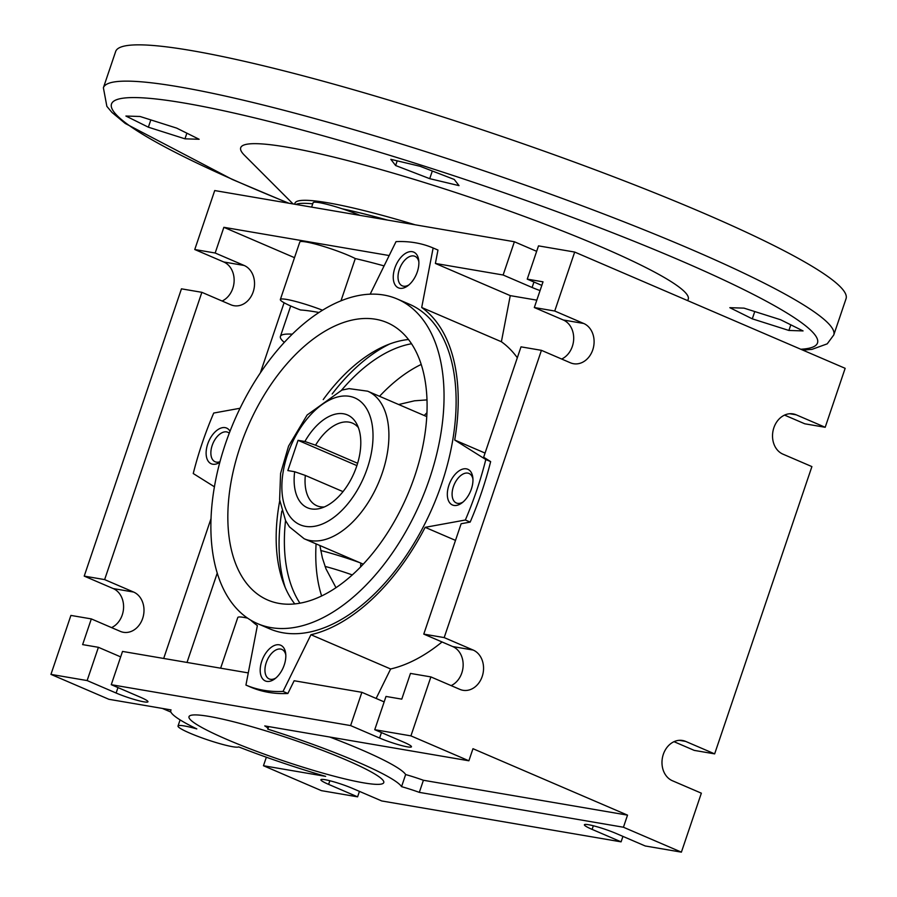 <?xml version="1.0" encoding="UTF-8"?>
<svg xmlns="http://www.w3.org/2000/svg" width="897" height="897" viewBox="0 0 897 897"><rect width="100%" height="100%" fill="white"/><g stroke="black" fill="none" stroke-linecap="round" stroke-linejoin="round"><path stroke-width="1.35" d="M360.628 566.949A147.792 84.98 113.3 0 1 360.785 563.092M424.225 415.513A147.792 84.98 113.3 0 1 426.916 412.743M356.894 465.61L298.062 440.326L304.902 441.492L315.565 445.192A44.985 25.867 113.3 0 1 352.465 423.137A44.985 25.867 113.3 0 1 358.385 427.611M304.902 441.492A50.546 29.063 113.3 0 1 356.535 423.563A50.546 29.063 113.3 0 1 354.158 472.82A50.546 29.063 113.3 0 1 320.05 508.442A50.546 29.063 113.3 0 1 294.665 471.732L305.328 475.432L343.013 491.634M324.254 506.984A44.985 25.867 113.3 0 1 316.944 505.785A44.985 25.867 113.3 0 1 305.328 475.432M315.565 445.192L357.623 463.278M298.062 440.326L287.836 470.566L294.665 471.732M352.319 574.943A41.767 4.698 -161.3 0 0 325.039 566.411M359.652 562.61A54.493 6.122 -161.3 0 0 320.7 550.5M247.606 618.134A32.124 3.61 -161.3 0 0 237.783 617.517L220.64 668.187M472.943 479.02A16.068 9.239 -66.7 0 0 469.019 473.47A16.068 9.239 -66.7 0 0 467.797 473.111A16.068 9.239 -66.7 0 0 453.781 485.602A16.068 9.239 -66.7 0 0 456.338 502.982A16.068 9.239 -66.7 0 0 463.065 502.006M466.339 468.839A19.442 11.179 -66.7 0 0 447.536 491.085A19.442 11.179 -66.7 0 0 461.899 502.937A19.442 11.179 -66.7 0 0 472.82 477.54A19.442 11.179 -66.7 0 0 466.339 468.839M418.865 261.857A16.068 9.239 -66.7 0 0 414.941 256.307A16.068 9.239 -66.7 0 0 413.719 255.948A16.068 9.239 -66.7 0 0 399.703 268.45A16.068 9.239 -66.7 0 0 402.26 285.829A16.068 9.239 -66.7 0 0 408.987 284.854M412.261 251.687A19.442 11.179 -66.7 0 0 393.458 273.921A19.442 11.179 -66.7 0 0 407.821 285.784A19.442 11.179 -66.7 0 0 418.742 260.377A19.442 11.179 -66.7 0 0 412.261 251.687M229.262 433.184A16.068 9.239 -66.7 0 0 227.804 432.264A16.068 9.239 -66.7 0 0 226.582 431.894A16.068 9.239 -66.7 0 0 212.555 444.396A16.068 9.239 -66.7 0 0 215.123 461.776A16.068 9.239 -66.7 0 0 220 461.708M230.013 431.233A19.442 11.179 -66.7 0 0 225.125 427.634A19.442 11.179 -66.7 0 0 206.411 449.274A19.442 11.179 -66.7 0 0 219.832 462.325M285.807 654.967A16.068 9.239 -66.7 0 0 281.882 649.417A16.068 9.239 -66.7 0 0 280.66 649.058A16.068 9.239 -66.7 0 0 266.633 661.56A16.068 9.239 -66.7 0 0 269.201 678.939A16.068 9.239 -66.7 0 0 275.917 677.964M279.202 644.797A19.442 11.179 -66.7 0 0 260.399 667.032A19.442 11.179 -66.7 0 0 274.762 678.894A19.442 11.179 -66.7 0 0 285.683 653.487A19.442 11.179 -66.7 0 0 279.202 644.797M332.159 394.007A159.038 91.449 113.3 0 1 389.892 343.899M285.201 587.445A159.038 91.449 113.3 0 1 281.826 511.077M341.578 390.173A150.999 86.83 113.3 0 1 411.488 343.753M299.946 603.221A150.999 86.83 113.3 0 1 285.538 520.552M379.532 396.295A150.999 86.83 113.3 0 1 421.175 364.462M321.642 596.012A150.999 86.83 113.3 0 1 316.092 543.885M240.25 446.448A150.999 86.83 113.3 0 1 387.1 322.617A150.999 86.83 113.3 0 1 407.227 495.637A150.999 86.83 113.3 0 1 267.822 600.071A150.999 86.83 113.3 0 1 240.25 446.448M323.223 399.591A150.999 86.83 113.3 0 1 408.449 339.503M294.777 603.939A150.999 86.83 113.3 0 1 279.741 500.761M319.893 545.511L322.382 557.945L325.981 568.866L336.005 587.726M426.961 399.894L414.515 400.802L398.66 404.525M227.008 739.498A102.807 11.56 18.7 0 1 188.998 716.681A102.807 11.56 18.7 0 1 290.09 738.691A102.807 11.56 18.7 0 1 383.77 782.599A102.807 11.56 18.7 0 1 327.786 774.492A102.807 11.56 18.7 0 1 227.008 739.498M322.494 310.205A32.124 3.61 18.7 0 0 280.346 299.508A32.124 3.61 18.7 0 0 300.517 309.981A138.149 15.541 18.7 0 1 318.917 312.481M292.231 334.166A138.149 15.541 -161.3 0 0 280.402 336.431A138.149 15.541 -161.3 0 0 284.282 342.351M340.995 300.775L355.29 258.56A138.149 15.541 18.7 0 1 384.095 265.904M257.674 623.684L269.75 628.875A176.709 101.608 -66.7 0 0 432.881 506.659A176.709 101.608 -66.7 0 0 409.324 304.195L397.248 299.004A176.709 101.608 -66.7 0 0 383.759 295.023A176.709 101.608 -66.7 0 0 229.531 432.489A176.709 101.608 -66.7 0 0 257.674 623.684A176.709 101.608 -66.7 0 0 420.805 501.468A176.709 101.608 -66.7 0 0 397.248 299.004M622.933 836.396L621.083 841.846L592.11 829.389A20.889 2.343 18.7 0 1 584.384 824.758A20.889 2.343 18.7 0 1 595.754 826.406A20.889 2.343 18.7 0 1 616.228 833.515L645.212 845.972L681.395 852.15L701.353 793.183L672.369 780.726A20.889 16.92 -80.3 0 1 662.76 756.249A20.889 16.92 -80.3 0 1 682.539 740.485A20.889 16.92 -80.3 0 1 685.678 741.415L679.276 740.317M674.006 741.684L694.244 750.385L714.651 753.872L811.897 466.597L782.913 454.14A20.889 16.92 -80.3 0 1 773.304 429.663A20.889 16.92 -80.3 0 1 793.083 413.898A20.889 16.92 -80.3 0 1 796.222 414.829L789.82 413.741M245.935 685.084A237.75 136.703 -66.7 0 0 283.048 691.419L287.87 693.493A237.75 136.703 -66.7 0 1 250.768 687.158L245.935 685.084L257.372 625.568A179.916 103.458 -66.7 0 1 250.678 620.107M389.186 255.544L223.869 227.311L215.168 253.01L244.152 265.467A20.889 16.92 -80.3 0 1 253.761 289.944A20.889 16.92 -80.3 0 1 233.982 305.709A20.889 16.92 -80.3 0 1 230.843 304.778L201.87 292.321L104.635 579.597L133.608 592.054A20.889 16.92 -80.3 0 1 143.217 616.531A20.889 16.92 -80.3 0 1 123.438 632.295A20.889 16.92 -80.3 0 1 120.299 631.365L91.326 618.908L70.908 615.42L50.95 674.387L108.907 699.301L171.08 709.919A122.093 13.724 -161.3 0 0 170.744 710.491A122.093 13.724 -161.3 0 0 196.813 728.913A32.124 3.61 -161.3 0 0 178.021 726.021A32.124 3.61 -161.3 0 0 205.873 739.263A32.124 3.61 -161.3 0 0 238.647 746.898A122.093 13.724 -161.3 0 0 325.633 776.365L263.46 765.735L266.353 757.214M240.048 408.258L213.721 413.046A237.75 136.703 -66.7 0 0 193.247 473.526L214.439 486.813M536.664 251.328L514.385 241.753L214.719 190.556L194.761 249.523L223.745 261.98A20.889 16.92 -80.3 0 1 234.117 281.243A20.889 16.92 -80.3 0 1 222.108 301.022M50.95 674.387L87.132 680.565L116.117 693.022A20.889 2.343 -161.3 0 0 136.591 700.131A20.889 2.343 -161.3 0 0 147.96 701.779A20.889 2.343 -161.3 0 0 140.235 697.148L111.262 684.691L350.615 725.583L379.599 738.04A20.889 2.343 -161.3 0 0 400.073 745.149A20.889 2.343 -161.3 0 0 411.443 746.797A20.889 2.343 -161.3 0 0 403.717 742.155L374.744 729.698L410.927 735.876L430.885 676.91L459.858 689.367A20.889 16.92 -80.3 0 0 462.998 690.298A20.889 16.92 -80.3 0 0 482.777 674.533A20.889 16.92 -80.3 0 0 473.168 650.056L444.183 637.599L541.429 350.335L570.402 362.792A20.889 16.92 -80.3 0 0 573.542 363.722A20.889 16.92 -80.3 0 0 593.321 347.958A20.889 16.92 -80.3 0 0 583.712 323.481L554.727 311.024L574.685 252.057L538.503 245.868L527.245 279.135L541.81 285.392M574.685 252.057L845.153 368.319L825.195 427.286L804.788 423.799L784.55 415.098M284.091 302.749L260.377 372.827M211.064 518.511L163.691 658.454M280.346 299.508L299.789 242.055A32.124 3.61 18.7 0 1 321.72 245.856A32.124 3.61 18.7 0 1 355.29 258.56M294.508 257.674L223.869 227.311M91.326 618.908L82.625 644.607L98.401 647.309L120.669 656.884M111.262 684.691L122.519 651.424L248.267 672.907M623.437 827.236L419.314 792.365L423.406 780.267L627.53 815.138L623.437 827.236L681.395 852.15M410.927 735.876L468.884 760.791L264.761 725.92A32.124 3.61 -161.3 0 1 267.945 728.835A32.124 3.61 -161.3 0 1 267.71 729.115A122.093 13.724 -161.3 0 1 401.553 786.647A32.124 3.61 -161.3 0 1 419.314 792.365M468.884 760.791L472.977 748.703L627.53 815.138M162.402 708.439L170.935 712.106M423.406 780.267A32.124 3.61 -161.3 0 0 405.646 774.548A122.093 13.724 -161.3 0 0 329.771 737.031M283.048 691.419L310.945 634.728A179.916 103.458 -66.7 0 0 425.156 527.335L465.352 520.013A237.75 136.703 -66.7 0 0 485.815 459.533L454.712 440.035A179.916 103.458 -66.7 0 0 421.702 307.492L501.389 341.746L510.258 295.629L435.393 263.449L437.971 250.061L433.139 247.987A237.75 136.703 -66.7 0 0 396.026 241.641L370.181 294.16M454.712 440.035L485.053 453.075M517.322 357.757A179.916 103.458 -66.7 0 0 501.389 341.746M310.945 634.728L390.632 668.983A179.916 103.458 -66.7 0 0 442.053 641.972M425.156 527.335L455.508 540.386M465.352 520.013L470.174 522.088A237.75 136.703 -66.7 0 0 490.648 461.607L485.815 459.533M541.429 350.335L521.011 346.847L483.651 457.223L490.648 461.607M470.174 522.088L461.136 523.736L423.776 634.112L444.183 637.599M350.615 725.583L361.872 692.316L294.149 680.745L287.87 693.493M376.135 698.449L390.632 668.983M421.702 307.492L433.139 247.987M263.46 765.735L321.418 790.649L357.6 796.839L328.627 784.382A20.889 2.343 18.7 0 1 320.902 779.74A20.889 2.343 18.7 0 1 332.282 781.388A20.889 2.343 18.7 0 1 352.745 788.497L381.73 800.954L621.083 841.846M359.45 791.378L357.6 796.839M714.651 753.872L685.678 741.415M825.195 427.286L796.222 414.829M201.87 292.321L181.452 288.834L84.217 576.109L113.201 588.567A20.889 16.92 -80.3 0 1 123.573 607.83A20.889 16.92 -80.3 0 1 111.564 627.608M536.81 300.159L510.258 295.629M540.061 290.583A20.889 2.343 18.7 0 1 532.1 287.477L503.127 275.009L435.393 263.449M503.127 275.009L514.385 241.753M215.168 253.01L194.761 249.523M561.657 359.035A20.889 16.92 99.7 0 0 573.676 339.245A20.889 16.92 99.7 0 0 563.294 319.994L534.32 307.536L543.021 281.826L527.245 279.135M361.872 692.316L384.151 701.891M374.744 729.698L386.002 696.442L401.766 699.133L410.467 673.423L430.885 676.91M451.124 685.611A20.889 16.92 99.7 0 0 463.132 665.832A20.889 16.92 99.7 0 0 452.761 646.569L423.776 634.112M554.727 311.024L534.32 307.536M98.401 647.309L87.132 680.565M104.635 579.597L84.217 576.109M405.646 774.548L401.553 786.647M311.618 207.117L313.098 202.744A32.124 3.61 18.7 0 1 329.535 204.987A32.124 3.61 18.7 0 1 360.157 215.403M415.176 224.799A167.066 18.792 -161.3 0 0 327.652 202.756A167.066 18.792 -161.3 0 0 294.978 203.171L294.631 204.213M687.427 300.517A236.247 26.562 -161.3 0 0 454.297 192.081A236.247 26.562 -161.3 0 0 244.376 155.181L293.072 203.944M312.728 203.832A167.066 18.792 -161.3 0 0 295.875 204.426M387.448 220.068A167.066 18.792 -161.3 0 0 342.194 208.799M802.759 350.099L811.976 349.37L827.225 343.843L833.762 334.985L846.05 298.701A385.542 43.359 -161.3 0 0 605.004 173.502A385.542 43.359 -161.3 0 0 191.072 50.524A385.542 43.359 -161.3 0 0 115.668 51.488L103.39 87.771L106.866 106.362L111.934 112.405L125.244 123.461L232.323 179.467L288.363 203.137M454.241 179.456L420.132 166.304L390.823 159.33L395.622 165.519L429.719 178.671L459.029 185.634L454.241 179.456M788.9 330.455L803.062 330.915L780.603 319.747L743.983 308.131L729.833 307.682L752.291 318.839L788.9 330.455L790.806 324.826M140.055 116.487L125.905 116.038L148.364 127.195L184.973 138.822L199.134 139.27L176.675 128.114L140.055 116.487M754.758 311.551L752.291 318.839M432.32 171.002L429.719 178.671M397.203 160.843L395.622 165.519M186.879 133.182L184.973 138.822M150.831 119.906L148.364 127.195M304.195 538.772L289.439 526.887L285.582 520.652L279.617 499.741L280.582 473.448L288.576 446.078L307.133 414.997L341.914 390.083L349.101 388.625L367.635 391.182A80.315 46.184 113.3 0 1 380.429 478.09A80.315 46.184 113.3 0 1 310.328 540.577A80.315 46.184 113.3 0 1 304.195 538.772L363.285 564.168M305.451 526.36A69.08 39.715 113.3 0 1 303.915 422.935A69.08 39.715 113.3 0 1 373.017 434.731A69.08 39.715 113.3 0 1 305.451 526.36M583.712 323.481L563.294 319.994M244.152 265.467L223.745 261.98M473.168 650.056L452.761 646.569M133.608 592.054L113.201 588.567M117.967 687.573L116.117 693.022M381.449 732.58L379.599 738.04M532.1 287.477L533.95 282.017M329.849 780.749L328.627 784.382M593.332 825.767L592.11 829.389M833.762 334.985A385.542 43.359 -161.3 0 0 592.715 209.786A385.542 43.359 -161.3 0 0 178.783 86.807A385.542 43.359 -161.3 0 0 103.39 87.771M800.774 349.247A372.692 41.912 -161.3 0 0 628.618 239.095A372.692 41.912 -161.3 0 0 184.356 103.054A372.692 41.912 -161.3 0 0 288.834 203.215M367.635 391.182L426.737 416.589M290.706 305.978L280.402 336.431M217.265 573.037L187.013 662.446M170.946 709.897L170.744 710.491M180.095 719.899L178.021 726.021M268.708 726.604L267.945 728.835"/></g></svg>
